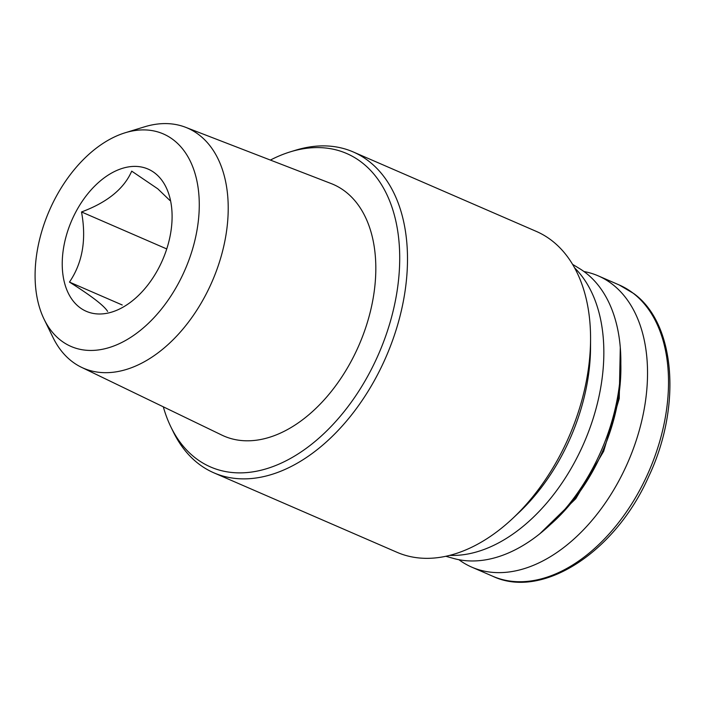 <?xml version="1.0" encoding="UTF-8"?>
<svg xmlns="http://www.w3.org/2000/svg" width="705" height="705" viewBox="0 0 705 705"><rect width="100%" height="100%" fill="white"/><g stroke="black" fill="none" stroke-linecap="round" stroke-linejoin="round"><path stroke-width="1.06" d="M154.836 173.069A77.541 49.535 -66.5 0 0 83.014 200.149A77.541 49.535 -66.5 0 0 69.689 295.809A77.541 49.535 -66.5 0 0 137.686 296.215A77.541 49.535 -66.5 0 0 172.099 216.911A77.541 49.535 -66.5 0 0 154.836 173.069M107.618 311.407C104.032 305.609 91.306 295.836 69.46 282.088C82.564 262.824 86.583 239.444 81.516 211.958C107.257 202.397 123.992 188.79 131.72 171.148L157.797 188.834L169.879 200.458M44.151 319.347L53.034 337.545A130.848 83.587 -66.5 0 0 81.436 367.279A130.848 83.587 -66.5 0 0 207.041 292.346A130.848 83.587 -66.5 0 0 199.057 134.884A130.848 83.587 -66.5 0 0 185.582 127.288A130.848 83.587 -66.5 0 0 144.463 126.847L125.111 132.787A115.858 74.007 -66.5 0 0 49.279 210.733A115.858 74.007 -66.5 0 0 44.151 319.347A115.858 74.007 -66.5 0 0 166.495 302.445A115.858 74.007 -66.5 0 0 173.448 139.907A115.858 74.007 -66.5 0 0 125.111 132.787M81.436 367.279L221.943 435.144A137.184 87.632 -66.5 0 0 353.619 356.589A137.184 87.632 -66.5 0 0 345.256 191.504A137.184 87.632 -66.5 0 0 331.13 183.547L185.582 127.288M458.929 559.717A158.775 101.414 -66.5 0 0 471.83 567.173A158.775 101.414 -66.5 0 0 622.762 473.319A158.775 101.414 -66.5 0 0 612.151 284.089A158.775 101.414 -66.5 0 0 598.237 275.867A158.775 101.414 -66.5 0 0 583.987 271.54M445.868 556.289L453.641 558.466A158.634 101.335 -66.5 0 0 599.083 455.492A158.634 101.335 -66.5 0 0 585.494 272.668A158.634 101.335 -66.5 0 0 579.457 268.535L572.557 264.34M449.746 555.381A161.463 103.142 -66.5 0 0 584.057 442.793A161.463 103.142 -66.5 0 0 574.54 267.794M163.313 406.82A170.883 109.152 -66.5 0 0 170.918 427.001L173.315 431.901A174.919 111.734 -66.5 0 0 213.923 472.852L397.021 552.306A174.919 111.734 -66.5 0 0 512.932 518.219L518.871 512.623A161.463 103.142 -66.5 0 0 590.534 347.486L590.57 339.325A174.919 111.734 -66.5 0 0 551.618 240.44A174.919 111.734 -66.5 0 0 536.285 231.39L353.187 151.928A174.919 111.734 -66.5 0 0 295.536 150.244L290.319 151.848A170.883 109.152 -66.5 0 0 270.385 160.07M512.932 518.219A174.919 111.734 -66.5 0 0 590.57 339.325M213.923 472.852A174.919 111.734 -66.5 0 0 380.207 369.455A174.919 111.734 -66.5 0 0 368.521 160.987A174.919 111.734 -66.5 0 0 353.187 151.928M170.918 427.001A170.883 109.152 -66.5 0 0 351.363 402.07A170.883 109.152 -66.5 0 0 361.621 162.335A170.883 109.152 -66.5 0 0 290.319 151.848M69.46 282.088L122.238 304.992M81.516 211.958L166.75 248.944M633.134 293.192A158.775 101.414 -66.5 0 0 619.219 284.97L633.804 293.58C675.557 323.718 681.902 406.785 648.635 476.677C615.174 552.447 542.057 599.735 492.813 576.276A158.775 101.414 -66.5 0 0 643.744 482.423A158.775 101.414 -66.5 0 0 633.134 293.192M550.94 524.088A148.006 94.54 -66.5 0 0 620.814 363.075M619.219 284.97L598.237 275.867M492.813 576.276L471.83 567.173M620.285 347.935L619.237 398.554L603.656 451.306L575.765 498.708L539.528 534.046"/></g></svg>
